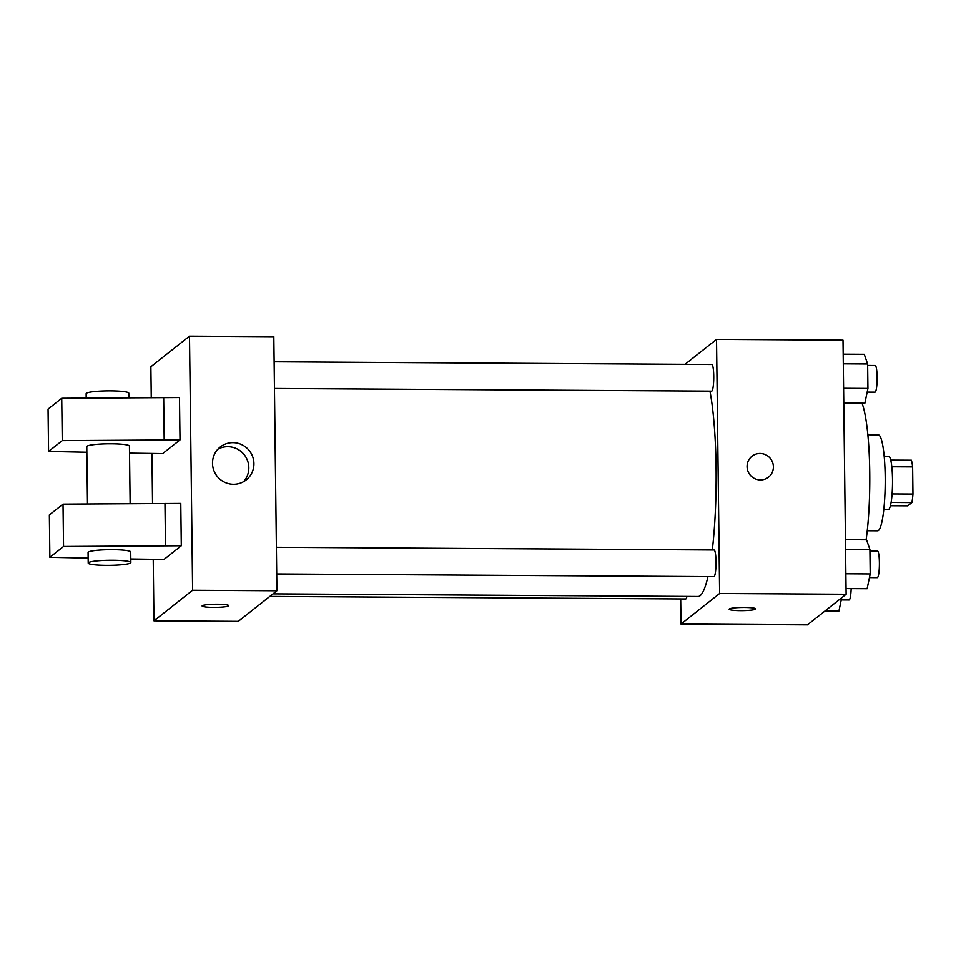 <?xml version="1.0" encoding="UTF-8"?>
<svg xmlns="http://www.w3.org/2000/svg" width="961" height="961" viewBox="0 0 961 961"><rect width="100%" height="100%" fill="white"/><g stroke="black" fill="none" stroke-linecap="round" stroke-linejoin="round"><path stroke-width="1.44" d="M891.796 466.77L912.614 466.89A25.334 3.832 -89.6 0 0 911.376 460.211L890.715 460.091M912.614 466.89L912.95 494.05A25.334 3.832 -89.6 0 1 911.893 502.567L907.761 505.834L890.427 505.726M892.084 493.93L912.95 494.05M891.111 502.435L911.893 502.567M884.144 456.211L888.649 456.235A26.656 4.036 90.4 0 1 892.505 479.707A26.656 4.036 90.4 0 1 888.324 509.546L883.82 509.522M867.831 434.78L878.234 434.84A47.99 7.256 90.4 0 1 885.189 477.088A47.99 7.256 90.4 0 1 877.645 530.808L867.242 530.748M862.017 403.2A85.301 12.901 90.4 0 1 869.741 472.5A85.301 12.901 90.4 0 1 866.113 539.794M685.025 364.327L716.522 339.389L843.001 340.17L846.112 594.246L807.48 624.842L681.001 624.061L680.688 598.931M716.522 339.389L719.621 593.478L846.112 594.246M760.391 479.923A13.334 13.082 -128.4 0 1 751.958 456.247A13.334 13.082 -128.4 0 1 770.482 458.577A13.334 13.082 -128.4 0 1 760.391 479.923M273.02 593.85L698.058 596.469A114.731 17.358 -89.6 0 0 700.149 595.64A114.731 17.358 -89.6 0 0 707.957 576.6M712.305 549.968A114.731 17.358 -89.6 0 0 709.951 391.139M719.621 593.478L681.001 624.061M274.462 388.472L711.645 391.151A13.334 2.018 -89.6 0 0 711.885 391.055A13.334 2.018 -89.6 0 0 713.747 377.036A13.334 2.018 -89.6 0 0 711.801 364.495L274.125 361.804M276.72 573.945L713.903 576.636A13.334 2.018 -89.6 0 0 714.155 576.54A13.334 2.018 -89.6 0 0 716.005 562.509A13.334 2.018 -89.6 0 0 714.071 549.98L276.396 547.289M686.923 596.397A13.334 2.018 90.4 0 1 685.71 598.967L269.789 596.409M729.291 608.95A13.334 1.586 -0.7 0 1 743.466 607.436A13.334 1.586 -0.7 0 1 755.802 608.866A13.334 1.586 -0.7 0 1 742.493 610.619A13.334 1.586 -0.7 0 1 729.147 609.19A13.334 1.586 -0.7 0 1 729.291 608.95M751.958 456.247A13.334 13.082 -128.4 0 1 770.482 458.577A13.334 13.082 -128.4 0 1 768.512 477.149M151.249 397.542L150.877 366.754L189.497 336.158L273.825 336.674L276.924 590.763L238.304 621.347L153.976 620.83L153.231 559.386M233.463 484.272A20.974 20.577 -128.4 0 1 220.201 447.021A20.974 20.577 -128.4 0 1 249.343 450.685A20.974 20.577 -128.4 0 1 233.463 484.272M189.497 336.158L192.608 590.246L276.924 590.763M243.529 481.701A20.974 20.577 51.6 0 0 217.811 449.243M152.547 503.408L151.934 453.52M217.462 604.205A13.334 1.586 -0.7 0 1 228.778 605.634A13.334 1.586 -0.7 0 1 215.468 607.376A13.334 1.586 -0.7 0 1 202.122 605.959A13.334 1.586 -0.7 0 1 217.462 604.205M192.608 590.246L153.976 620.83M202.122 605.947A13.334 1.586 179.3 0 0 215.468 607.376A13.334 1.586 179.3 0 0 228.778 605.622M88.148 558.101L49.864 557.308L49.347 514.964L63.018 504.129L180.776 503.408L181.293 545.752L163.995 559.446L130.816 558.99M180.007 439.886L62.249 440.606L48.567 451.442L48.05 409.098L61.732 398.262L179.479 397.542L180.007 439.886L162.697 453.58L129.519 453.124M130.131 503.588L129.435 446.084A21.322 2.535 179.3 0 0 108.076 443.802A21.322 2.535 179.3 0 0 86.778 446.613L87.487 503.924M48.567 451.442L86.85 452.235M88.208 563.062L88.076 552.479A21.322 2.535 -0.7 0 1 112.617 549.668A21.322 2.535 -0.7 0 1 130.732 551.95L130.852 562.545A21.322 2.535 -0.7 0 1 109.566 565.344A21.322 2.535 -0.7 0 1 88.208 563.062A21.322 2.535 -0.7 0 1 112.749 560.251A21.322 2.535 -0.7 0 1 130.852 562.545M49.864 557.308L63.546 546.473L181.293 545.752M128.846 397.722L128.786 393.157A21.322 2.535 179.3 0 0 110.683 390.863A21.322 2.535 179.3 0 0 86.142 393.674L86.19 398.058M163.67 397.446L164.187 439.79M61.732 398.262L62.249 440.606M63.018 504.129L63.546 546.473M164.968 503.312L165.484 545.656M841.68 597.754L838.929 611.016L825.043 610.932M841.235 599.916L849.092 599.964A13.334 2.018 -89.6 0 0 849.332 599.868A13.334 2.018 -89.6 0 0 851.146 588.588M845.44 539.662L866.522 539.794L869.897 549.464L870.198 573.921L867.122 588.697L846.04 588.564M845.56 549.32L869.897 549.464M845.86 573.765L870.198 573.921M869.429 577.585L877.285 577.633A13.334 2.018 -89.6 0 0 877.525 577.537A13.334 2.018 -89.6 0 0 879.387 563.518A13.334 2.018 -89.6 0 0 877.441 550.977L869.909 550.929M843.169 354.189L864.263 354.309L867.627 363.991L867.927 388.436L864.852 403.212L843.77 403.079M843.29 363.835L867.627 363.991M843.59 388.292L867.927 388.436M867.158 392.112L875.015 392.16A13.334 2.018 -89.6 0 0 875.255 392.064A13.334 2.018 -89.6 0 0 877.117 378.033A13.334 2.018 -89.6 0 0 875.183 365.504L867.651 365.456"/></g></svg>

